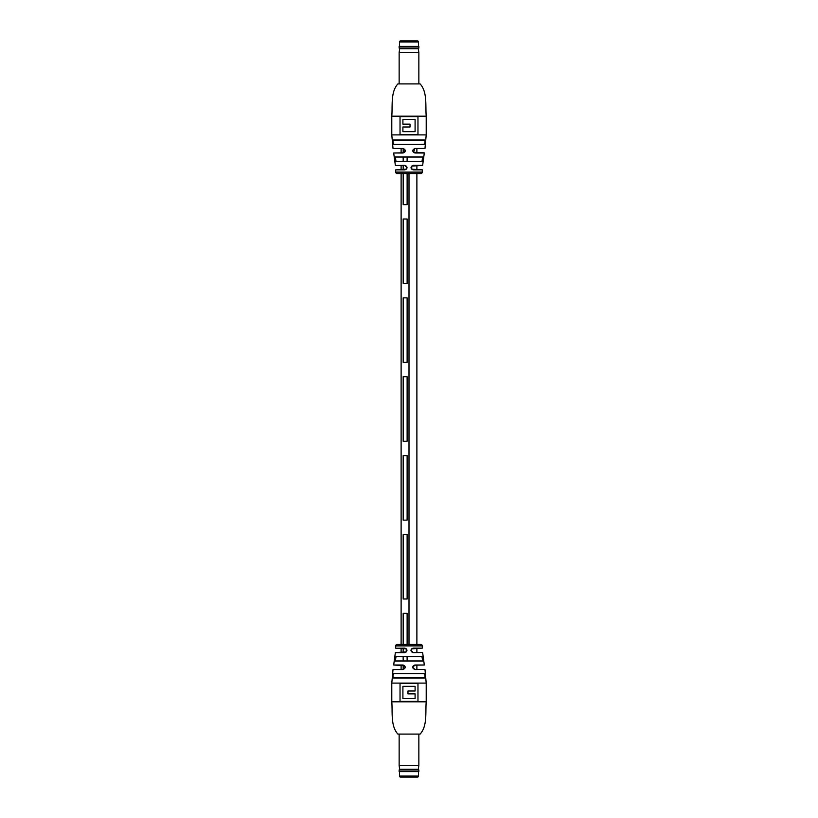 <?xml version="1.0" encoding="UTF-8"?>
<svg xmlns="http://www.w3.org/2000/svg" width="818" height="818" viewBox="0 0 818 818"><rect width="100%" height="100%" fill="white"/><g stroke="black" fill="none" stroke-linecap="round" stroke-linejoin="round"><path stroke-width="1.23" d="M403.172 140.123L409 140.123M403.172 204.653L403.172 173.549L403.172 204.653L407.119 204.653L407.119 173.549L407.119 204.653L403.172 204.653M403.172 169.735L403.172 165.512L403.172 169.735M403.172 161.279L403.172 157.046L403.172 161.279M404.593 152.281L403.182 152.813L403.172 148.59L393.018 148.467L403.131 148.467C406.045 150.021 406.045 151.524 403.131 152.986L393.693 152.986L403.182 152.813L403.172 148.59L405.299 150.706L403.131 152.986M407.119 161.279L407.119 157.046L407.119 161.279M401.117 669.41L401.117 665.187M401.117 652.488L401.117 648.265M401.117 644.451L401.117 173.549M401.117 169.735L401.117 165.512M401.117 152.813L401.117 148.59M403.172 669.41L403.172 665.187L403.172 669.41M403.172 660.954L403.172 656.721L403.172 660.954M403.172 652.488L403.172 648.265L403.172 652.488M403.172 644.451L403.172 613.347L407.119 613.347L407.119 644.451L407.119 613.347L403.172 613.347L403.172 644.451M407.119 660.954L407.119 656.721L407.119 660.954M409 644.451L409 173.549M403.172 520.136L407.119 520.136L407.119 455.606L403.172 455.606L407.119 455.606L407.119 520.136L403.172 520.136L403.172 455.606L403.172 520.136M403.172 362.394L407.119 362.394L407.119 297.864L403.172 297.864L407.119 297.864L407.119 362.394L403.172 362.394L403.172 297.864L403.172 362.394M403.172 283.529L407.119 283.529L407.119 218.999L403.172 218.999L407.119 218.999L407.119 283.529L403.172 283.529L403.172 218.999L403.172 283.529M403.172 441.26L407.119 441.26L407.119 376.74L403.172 376.74L407.119 376.74L407.119 441.26L403.172 441.26L403.172 376.74L403.172 441.26M403.172 599.001L407.119 599.001L407.119 534.471L403.172 534.471L407.119 534.471L407.119 599.001L403.172 599.001L403.172 534.471L403.172 599.001M403.172 677.877L407.119 677.877M391.791 116.187C392.681 105.645 390.472 92.025 397.885 83.917L420.115 83.917C427.528 92.025 425.319 105.645 426.209 116.187L426.209 134.888L391.791 134.888L391.791 116.187L426.209 116.187M422.64 165.379L411.71 166.115L411.802 169.224L413.233 169.888C410.309 168.406 410.309 166.903 413.233 165.379L422.64 165.379L424.307 152.986L414.941 152.986C412.027 151.534 412.027 150.031 414.941 148.467L424.982 148.467L426.209 134.888M422.804 156.923L422.129 161.443L395.871 161.443L395.196 156.923L422.671 157.046L395.329 157.046L396.004 161.279L421.996 161.279L422.671 157.046L416.883 157.046L422.804 156.923L395.196 156.923M393.438 139.99L424.562 139.99C425.503 141.545 425.329 143.048 424.051 144.52L393.949 144.52C392.671 143.058 392.497 141.555 393.438 139.99L393.56 140.123C392.64 141.586 392.814 142.997 394.082 144.357L423.918 144.357C425.186 142.986 425.36 141.575 424.44 140.123L393.56 140.123M395.503 165.512L404.838 165.379C407.763 166.892 407.763 168.396 404.838 169.888L395.677 169.888L406.341 169.152L406.996 167.618L404.879 165.512L395.503 165.512M420.83 173.549L397.17 173.549A1.431 1.431 0 0 1 395.728 172.117L422.272 172.117A1.431 1.431 0 0 1 420.83 173.549M417.967 134.53L417.967 116.606L400.033 116.606L400.033 134.53L417.967 134.53M395.278 160.819L395.871 161.443L401.117 161.279L396.004 161.279M394.082 144.357L401.117 144.357L393.949 144.52M416.883 144.357L423.918 144.357L416.883 144.357M416.883 140.123L424.44 140.123L416.883 140.123M416.883 161.279L421.996 161.279L416.883 161.279M395.329 157.046L401.117 157.046L395.329 157.046M424.982 148.467L414.89 148.59L413.479 152.281L424.164 152.813L416.883 152.813L416.883 148.59M411.802 169.224L422.18 169.735L416.883 169.735L416.883 165.512M402.906 131.657L402.906 126.995L402.906 131.657L415.094 131.657L415.094 119.469L402.906 119.469L402.906 124.132L402.906 119.469M402.906 126.995L410.022 126.995L410.022 124.132L402.906 124.132M406.341 169.152L404.838 169.888M413.233 165.379L411.71 166.115L411.065 167.639M414.941 152.986L413.479 152.281M426.209 701.813C425.319 712.355 427.528 725.975 420.115 734.083L397.885 734.083C390.472 725.975 392.681 712.355 391.791 701.813L391.791 683.112L426.209 683.112L426.209 701.813L391.791 701.813M395.36 652.621L406.29 651.885L406.198 648.776L404.767 648.112C407.691 649.594 407.691 651.097 404.767 652.621L395.36 652.621L393.693 665.014L403.059 665.014C405.973 666.465 405.973 667.969 403.059 669.533L393.018 669.533L391.791 683.112M395.196 661.077L395.871 656.557L422.129 656.557L422.804 661.077L395.329 660.954L422.671 660.954L421.996 656.721L396.004 656.721L395.329 660.954L401.117 660.954L395.196 661.077L422.804 661.077M424.562 678.01L393.438 678.01C392.497 676.455 392.671 674.952 393.949 673.48L424.051 673.48C425.329 674.942 425.503 676.445 424.562 678.01L424.44 677.877C425.36 676.414 425.186 675.003 423.918 673.643L394.082 673.643C392.814 675.014 392.64 676.425 393.56 677.877L424.44 677.877M424.839 669.41L414.869 669.533C411.955 667.979 411.955 666.476 414.869 665.014L424.307 665.014L414.818 665.187L412.701 667.294L414.818 669.41L424.839 669.41L416.883 669.41L416.883 665.187M422.497 652.488L413.162 652.621C410.237 651.108 410.237 649.604 413.162 648.112L422.323 648.112L411.659 648.848L411.004 650.382L413.121 652.488L422.497 652.488L416.883 652.488L416.883 648.265M397.17 644.451L420.83 644.451A1.431 1.431 0 0 1 422.272 645.883L395.728 645.883A1.431 1.431 0 0 1 397.17 644.451M400.033 683.47L400.033 701.394L417.967 701.394L417.967 683.47L400.033 683.47M422.722 657.181L422.129 656.557L416.883 656.721L421.996 656.721M424.051 673.48L393.949 673.48M401.117 677.877L393.56 677.877L401.117 677.877M401.117 656.721L396.004 656.721L401.117 656.721M422.671 660.954L416.883 660.954L422.671 660.954M393.018 669.533L403.11 669.41L404.521 665.719L393.693 665.014M406.198 648.776L395.82 648.265L404.767 648.112M415.094 686.343L415.094 691.005L415.094 686.343L402.906 686.343L402.906 698.531L415.094 698.531L415.094 693.869L415.094 698.531M415.094 691.005L407.977 691.005L407.977 693.869L415.094 693.869M411.659 648.848L413.162 648.112M404.767 652.621L406.29 651.885L406.935 650.361M403.059 665.014L404.521 665.719M413.407 665.719L414.869 665.014M399.501 771.722L399.501 776.026A1.074 1.074 0 0 0 400.575 777.1L417.425 777.1A1.074 1.074 0 0 0 418.499 776.026L418.499 771.722M418.857 771.619L399.143 771.619L418.857 771.619L418.857 769.953L399.143 769.953L399.624 769.227L418.376 769.227L418.857 769.953M399.624 769.227L399.143 765.27L418.857 765.27L418.857 734.083M418.499 46.278L418.499 41.974A1.074 1.074 0 0 0 417.425 40.9L400.575 40.9A1.074 1.074 0 0 0 399.501 41.974L399.501 46.278M399.143 46.381L418.857 46.381L399.143 46.381L399.143 48.047L418.857 48.047L418.376 48.773L399.624 48.773L399.143 48.047M418.376 48.773L418.857 52.73L399.143 52.73L399.143 83.917M422.272 172.117L422.323 169.888L413.233 169.888M399.501 776.026L418.499 776.026M418.499 41.974L399.501 41.974M416.883 644.451L416.883 173.549M391.791 134.888L393.018 148.467M395.728 172.117L395.677 169.888M395.36 165.379L393.693 152.986M406.372 166.115L406.996 167.639M405.288 150.952L404.644 152.24M395.677 648.112L395.728 645.883M426.209 683.112L424.982 669.533M422.272 645.883L422.323 648.112M422.64 652.621L424.307 665.014M411.628 651.885L411.004 650.361M412.712 667.048L413.356 665.76M418.376 769.227L418.857 765.27M399.143 765.27L399.143 734.083M399.143 771.619L399.143 769.953M399.624 48.773L399.143 52.73M418.857 52.73L418.857 83.917M418.857 46.381L418.857 48.047"/></g></svg>
